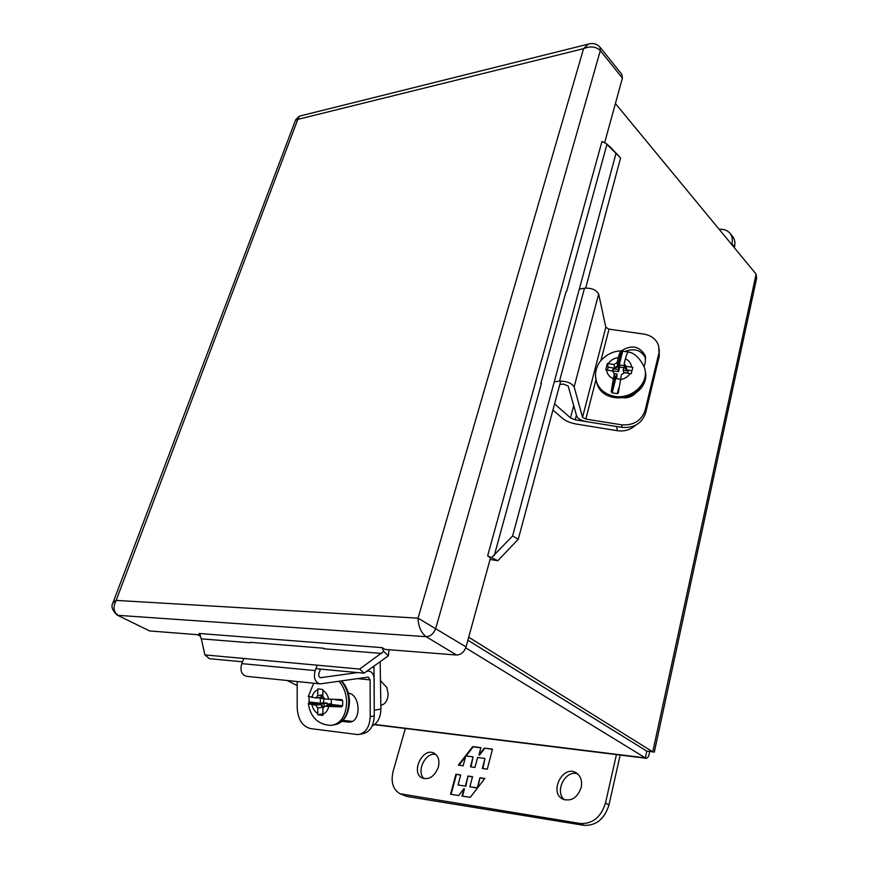 <?xml version="1.0" encoding="UTF-8"?>
<svg xmlns="http://www.w3.org/2000/svg" width="869" height="869" viewBox="0 0 869 869"><rect width="100%" height="100%" fill="white"/><g stroke="black" fill="none" stroke-linecap="round" stroke-linejoin="round"><path stroke-width="1.3" d="M620.173 755.063L608.941 804.987C604.498 819.054 596.145 825.843 583.903 825.344L406.822 796.438L400.022 793.755C392.929 789.541 390.637 782.046 393.136 771.292L405.356 728.483M577.635 773.877C565.458 769.282 553.987 791.963 564.578 799.86M435.836 754.411C425.506 751.631 415.719 771.987 424.235 778.7M616.436 754.596L605.476 803.086C601 817.197 592.636 824.008 580.362 823.519L400.022 793.755M581.187 787.51C577.374 797.905 571.226 801.772 562.721 799.111C548.752 792.409 562.84 764.568 575.995 772.715C580.698 775.8 582.426 780.731 581.187 787.51M438.356 767.034C434.739 776.31 429.384 779.982 422.28 778.059C410.233 772.834 422.801 746.699 434.152 753.238C438.4 755.889 439.801 760.484 438.356 767.034M455.91 774.257L450.544 794.255L458.626 795.537L463.937 788.661L461.982 796.058L470.238 797.373L484.848 778.483L479.916 777.766L477.266 787.879L469.868 786.76L472.53 776.69L468 776.028L465.339 786.076L458.039 784.957L460.711 774.963L455.91 774.257L460.668 775.137M487.27 769.174L492.484 749.143L484.25 748.09L478.971 754.911L480.883 747.644L472.703 746.59L458.365 765.111L463.155 765.785L465.806 755.889L473.073 756.866L470.444 766.806L474.963 767.446L477.592 757.475L484.956 758.474L482.338 768.478L487.27 769.174M451.098 794.342L456.41 774.518M465.339 786.076L458.039 784.957M465.849 786.326L468 776.028M468.5 776.278L472.475 776.864M477.429 788.085L469.868 786.76M477.972 787.379L479.916 777.766M480.416 778.027L484.717 778.657M462.536 796.145L464.448 788.911L463.937 788.661M484.25 748.09L492.43 749.339M482.892 768.554L484.956 758.474M470.987 766.882L473.073 756.866M458.995 765.198L465.588 756.682M466.164 755.932L473.192 746.862L472.703 746.59M473.192 746.862L480.839 747.84M484.75 748.35L479.471 755.172L478.971 754.911M467.87 640.192L646.84 751.142L652.76 751.848L468.695 637.205M615.415 103.53L756.128 274.126L652.76 751.848L654.303 752.141L756.638 278.199L756.128 274.126M649.599 751.479C649.089 755.78 647.992 758.05 646.308 758.289L645.363 757.887L646.829 751.153L467.87 640.214M374.441 724.67L646.004 758.257M374.713 724.453L645.363 757.887L465.719 647.861M297.198 685.598L287.237 680.503M200.62 636.314L197.459 634.696M719.152 229.307C723.844 229.014 727.451 230.318 729.96 233.24L732.545 236.401C734.75 239.192 735.402 242.712 734.511 246.959L734.338 247.719M729.96 233.24C732.165 236.031 732.817 239.551 731.915 243.809L731.741 244.569M380.883 705.28C384.207 704.574 386.477 702.087 387.683 697.818L388.139 693.918L386.857 687.498L380.796 681.035M308.289 696.265L315.903 698.003L317.717 695.624L317.739 688.911L322.844 689.454L322.833 696.188L324.669 698.991L341.658 699.599L342.679 700.577L342.668 705.791L341.495 706.899L324.68 706.258L322.844 708.637L322.888 715.372L317.772 714.752L317.728 708.029L315.903 705.237L308.31 703.825L309.103 701.946L309.06 697.047M315.903 698.003L320.704 697.275L321.334 698.198L322.768 695.493M324.007 697.97L324.007 698.546L320.368 698.133L320.368 703.271L321.345 703.39L320.618 704.487L315.903 705.237M317.772 714.752L322.844 713.905M324.68 706.258L331.328 704.531L331.328 699.654M317.717 695.624L322.432 694.918L320.618 697.286M308.81 703.119L320.618 704.487L322.442 707.268L317.728 708.029M327.656 705.769L327.656 704.107L330.101 704.39M323.159 708.224L321.345 703.39L324.007 703.694L324.007 707.116M322.442 707.268L323.159 707.008M324.007 703.694L327.244 703.184L323.616 702.76L320.368 703.271M323.616 702.76L323.605 698.502M331.328 703.651L327.656 704.107M327.255 705.845L327.244 703.184M297.198 681.535L297.198 707.942C297.969 719.478 302.379 726.354 310.45 728.57L357.985 734.609C365.534 733.295 369.618 727.31 370.227 716.653L370.118 679.862L368.25 677.103L320.237 683.892C315.023 682.523 313.34 678.081 315.165 670.586L241.745 663.612C239.877 670.77 241.571 675.007 246.818 676.354L319.325 683.805M360.385 734.153L362.025 733.849C369.575 732.534 373.648 726.571 374.246 715.947L374.148 679.276C373.833 674.235 371.975 671.509 368.565 671.107L366.707 671.324M357.637 672.573L320.683 677.668C318.923 677.212 318.347 675.713 318.966 673.182L320.531 669.108M317.25 665.187L315.165 670.586M243.863 658.474L241.745 663.612M323.8 648.231L250.511 642.321M352.086 721.422L343.005 720.303M348.295 693.093C360.689 694.364 361.591 722.313 349.208 722.172L341.886 721.379M380.177 661.776L380.894 709.061L374.235 710.19L373.974 666.175M372.128 726.06C377.689 723.16 380.611 717.501 380.894 709.061M554.585 403.9L570.488 417.88L575.213 419.825L616.512 426.483L617.49 430.731C624.453 431.643 630.514 429.807 635.663 425.202M617.49 430.731L576.429 424.083C570.52 423.018 565.849 421.096 562.428 418.304L552.945 410.027M612.167 392.897L611.179 391.723L614.296 373.561L612.319 370.889L605.726 369.912L607.344 363.546L613.938 364.513L617.055 362.623L618.326 357.615C619.325 353.737 620.292 351.543 621.216 351.033L628.472 352.064C627.527 352.271 626.516 354.498 625.419 358.745L624.181 363.676L626.169 366.338L632.817 367.348L631.231 373.757L624.572 372.736L621.444 374.637L618.283 393.081L617.283 393.657L612.167 392.897L616.099 377.331L614.948 376.57M614.296 373.561L615.035 376.82L616.099 377.331M624.181 363.676L624.822 366.848L623.953 367.185L626.745 369.955L626.169 366.338M607.344 363.546L608.159 367.185L614.872 368.184L618.837 366.425L617.729 365.795L617.055 362.623M608.159 367.185L607.398 370.151M631.969 370.737L626.745 369.955M627.722 373.203L628.276 370.976L623.192 370.216L624.333 365.686L619.26 364.926L618.12 369.455L613.058 368.695L612.46 371.074M621.465 351L617.729 365.795L614.622 367.674L613.938 364.513M614.296 373.594L616.979 373.996L615.828 378.547L620.292 379.232M627.766 373.007L623.638 372.388L623.192 370.216M619.26 364.926L619.716 367.109L623.823 367.717M616.805 378.699L616.979 373.996M613.221 372.106L613.058 368.695M613.536 370.867L618.576 371.628L618.12 369.455M618.576 371.628L619.716 367.109M605.834 327.298L598.665 294.026C596.253 289.812 591.539 287.867 584.5 288.193L559.517 381.122C566.686 381.078 571.563 383.012 574.148 386.911L582.534 417.294L605.834 327.298L609.017 329.145L643.94 334.098C651.5 335.445 656.41 339.366 658.648 345.851L659.234 356.312L659.213 349.153M579.297 289.16L584.5 288.193M595.938 379.851L585.825 419.075L582.534 417.294M585.825 419.075L621.552 424.811C633.523 425.614 641.387 420.813 645.113 410.407L658.811 353.531M554.259 381.806L559.517 381.122M541.289 383.946L540.811 383.577L566.023 291.626M621.552 424.811L622.128 427.385L586.521 421.65C581.22 420.574 577.972 418.815 576.777 416.37L568.152 385.988L563.231 384.033L559.799 384.478M622.128 427.385C634.055 428.2 641.887 423.409 645.602 413.025L659.234 356.312M625.191 351.358C634.837 347.915 641.659 350.261 645.667 358.397L645.678 358.441M636.01 392.853C632.773 396.199 628.743 397.893 623.899 397.937M621.042 351.033C631.513 344.45 639.562 345.981 645.189 355.617L645.352 361.645L644.125 366.685M200.304 634.924L149.587 630.937L117.185 615.089L149.587 630.937M622.4 78.123L600.305 50.641C595.982 46.481 590.399 45.829 583.566 48.664L588.237 44.156C592.767 42.766 596.645 43.722 599.882 47.002L621.932 74.506L622.4 78.123L604.574 142.961M491.865 557.366L512.591 535.956L518.272 539.214L497.861 560.711L487.65 555.812L490.518 557.833L466.034 646.905C464.155 652.13 460.994 654.835 456.573 655.02L385.206 649.425L382.143 647.666L383.718 651.424L388.313 655.834L364.089 673.182L359.647 669.065L383.718 651.424M456.573 655.02L426.103 636.684C421.096 632.773 418.402 626.592 418.032 618.163L466.034 646.905M112.622 603.683L113.089 602.467L116.153 600.403C112.807 607.127 113.491 612.113 118.217 615.361L426.103 636.684C430.568 636.445 433.783 633.653 435.749 628.33L600.305 50.641L599.882 47.002M300.783 115.805L299.468 116.131L297.806 119.379L295.471 120.324M117.185 615.089C112.155 610.396 110.787 606.193 113.089 602.467L295.721 119.661L299.468 116.131L590.366 43.613M518.272 539.214L560.722 381.024M585.684 288.041L620.585 157.995L605.606 143.113L601.956 141.506L487.65 555.812M512.591 535.956L615.828 154.03M605.606 143.113L610.57 147.252L620.585 157.995M497.861 560.711L490.062 559.473M389.084 649.73L388.313 655.834M382.143 647.666L199.034 633.468L201.336 638.845L204.899 654.911L209.407 658.691L242.494 661.798M315.903 668.674L364.089 673.182M204.899 654.911L359.647 669.065M406.822 796.438L403.107 794.701M583.903 825.344L580.362 823.519M608.941 804.987L605.476 803.086M731.915 243.809L734.511 246.959M341.039 680.97C346.014 686.521 348.599 693.614 348.795 702.261C348.045 715.589 343.027 723.171 333.739 724.996M338.899 681.274C343.863 686.836 346.459 693.94 346.655 702.597C345.862 716.197 340.713 723.801 331.208 725.398C318.315 724.8 310.678 717.609 308.31 703.825M311.895 697.557C312.851 693.505 314.784 690.92 317.717 689.823M322.823 690.366C325.788 692.104 327.754 695.124 328.732 699.436M328.678 706.714C327.667 710.657 325.723 713.145 322.844 714.166M317.728 713.547C314.882 711.83 312.959 708.908 311.96 704.781M329.384 705.498L341.495 706.899M321.334 698.198L317.446 697.774M309.103 701.946L320.368 703.227M331.328 704.487L342.668 705.791M342.679 700.577L335.467 699.773M374.246 715.947L370.227 716.653M370.118 679.862L357.474 678.624M320.889 677.646L320.172 677.581M367.087 671.053L368.043 671.14M351.945 721.411L347.904 722.117M374.115 667.533L372.29 667.37M576.429 415.154L575.213 419.825M570.488 417.88L573.714 405.584M645.113 370.715C651.967 396.123 605.28 409.082 597.144 384.12L596.167 380.687M628.472 352.064C634.566 352.89 639.866 358.039 644.385 367.489C650.327 383.359 630.231 401.163 612.254 395.775C604.683 393.624 599.523 389.269 596.797 382.708L595.526 376.646M613.014 378.612C609.202 376.777 607.062 373.92 606.605 370.031M608.235 363.666C610.559 360.222 613.916 358.202 618.326 357.615M625.419 358.745C629.08 360.57 631.144 363.372 631.622 367.152M630.036 373.551C627.776 376.94 624.496 378.96 620.194 379.623M614.98 376.69L611.179 391.723M617.283 393.657L618.663 388.117M626.799 369.499L624.822 366.848M624.29 365.675L624.453 365.002M627.461 352.999L627.744 351.869M622.704 351.109L618.837 366.425M598.665 294.026L574.148 386.911M609.017 329.145L600.968 360.363M645.602 413.025L645.113 410.407M418.032 618.163L583.566 48.664L297.806 119.379L116.153 600.403L418.032 618.163M494.276 555.487L541.409 383.49M566.61 291.517L606.92 144.439M201.336 638.845L250.315 642.81M323.605 648.752L381.643 653.445M341.582 680.894C346.677 686.412 349.316 693.44 349.501 701.967C348.73 713.927 344.515 721.379 336.857 724.311M313.698 683.23L308.245 696.623M368.565 671.107L367.196 670.977M350.978 721.857L349.208 722.172M645.537 375.441C646.036 399.458 604.607 406.942 597.144 384.12L596.797 382.708C594.407 375.354 595.406 368.413 599.806 361.862C608.43 351.5 618.131 350.837 621.216 351.033M645.667 358.397L645.189 355.617"/></g></svg>

